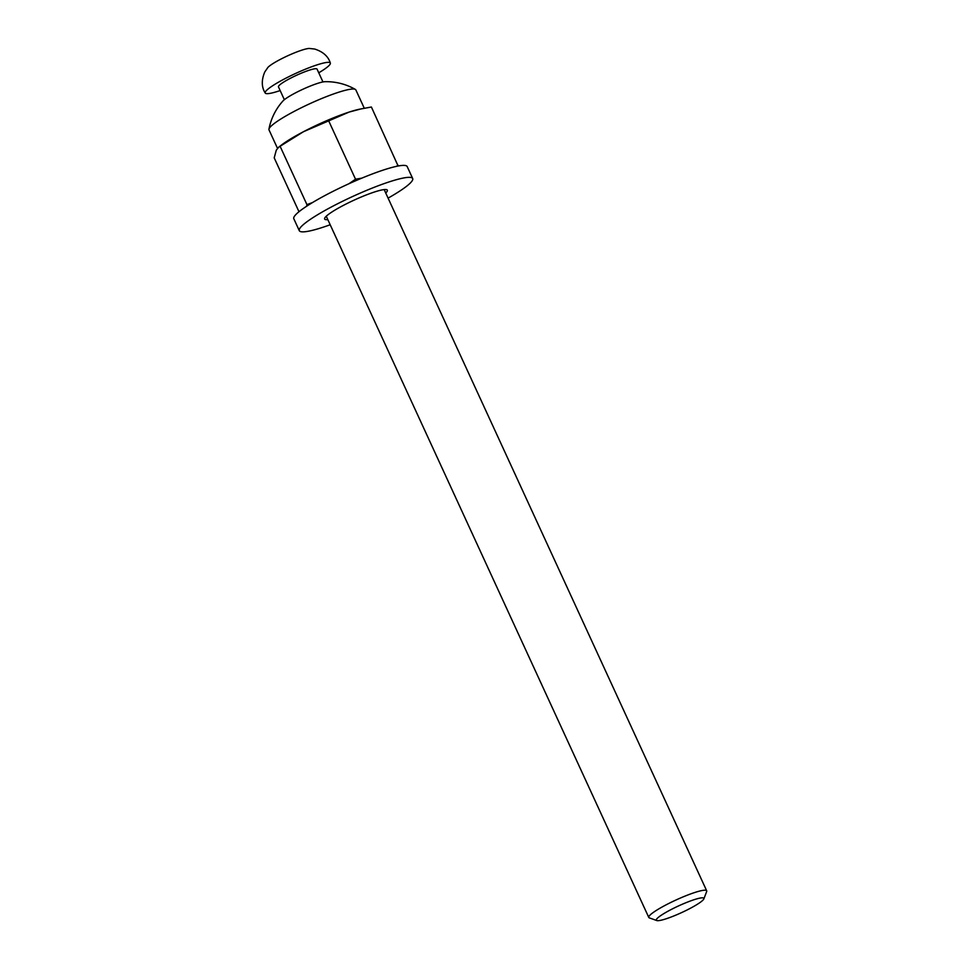 <?xml version="1.0" encoding="UTF-8"?>
<svg xmlns="http://www.w3.org/2000/svg" width="969" height="969" viewBox="0 0 969 969"><rect width="100%" height="100%" fill="white"/><g stroke="black" fill="none" stroke-linecap="round" stroke-linejoin="round"><path stroke-width="1.45" d="M298.985 211.727L274.203 157.85L276.286 150.183L278.769 147.106L303.527 131.687L349.179 112.053A50.461 7.086 -24.7 0 1 359.257 109.255L371.393 107.014L398.126 166.026M312.49 202.569L306.931 204.616L306.676 206.203M306.931 204.616L280.102 146.271M328.697 120.859L355.526 179.204L349.022 183.698M284.353 99.698L278.466 86.883A21.245 2.98 -24.7 0 1 282.197 83.043A21.245 2.98 -24.7 0 1 303.2 72.409A21.245 2.98 -24.7 0 1 317.069 69.126L322.956 81.941M280.162 90.565A35.853 5.039 -24.7 0 1 265.227 93.048A35.853 5.039 -24.7 0 1 271.49 86.52A35.853 5.039 -24.7 0 1 307.161 68.484A35.853 5.039 -24.7 0 1 330.356 63.082A35.853 5.039 -24.7 0 1 318.753 72.808M364.271 108.213L355.853 89.923A47.796 6.71 155.3 0 0 355.357 89.414A58.419 58.419 0 0 0 324.942 81.699A24.334 3.416 155.3 0 0 302.934 89.233A24.334 3.416 155.3 0 0 282.887 101.042A58.419 58.419 0 0 0 268.946 129.156A47.796 6.71 155.3 0 0 269.007 129.87L277.497 148.33M265.227 93.048C261.497 87.149 261.339 80.136 264.755 72.021L267.819 67.527A23.898 3.355 -24.7 0 1 271.453 64.572A23.898 3.355 -24.7 0 1 291.911 53.925A23.898 3.355 -24.7 0 1 309.305 48.45L314.707 49.044C323.089 51.745 328.309 56.42 330.356 63.082M278.769 147.106L281.47 145.035A50.461 7.086 -24.7 0 1 303.527 131.687A50.461 7.086 -24.7 0 1 349.179 112.053L361.461 108.794M355.526 179.204L361.788 178.151M355.357 89.414A47.796 6.71 155.3 0 0 309.632 103.792A47.796 6.71 155.3 0 0 268.946 129.156M327.825 219.612A34.521 4.845 -24.7 0 1 324.627 219.03A34.521 4.845 -24.7 0 1 330.695 212.805A34.521 4.845 -24.7 0 1 364.841 195.52A34.521 4.845 -24.7 0 1 387.358 190.178A34.521 4.845 -24.7 0 1 385.723 192.976M330.187 224.76A62.404 8.757 -24.7 0 1 299.3 230.683A62.404 8.757 -24.7 0 1 310.25 219.43A62.404 8.757 -24.7 0 1 371.975 188.192A62.404 8.757 -24.7 0 1 412.685 178.526A62.404 8.757 -24.7 0 1 388.097 198.124M299.3 230.683L293.801 218.728A62.404 8.757 -24.7 0 1 304.763 207.487A62.404 8.757 -24.7 0 1 366.488 176.237A62.404 8.757 -24.7 0 1 407.198 166.583L412.685 178.526M396.176 166.426L398.235 165.36M660.919 915.475A26.163 3.67 -24.7 0 1 688.414 901.739A26.163 3.67 -24.7 0 1 703.845 898.905A26.163 3.67 -24.7 0 1 681.631 912.592A26.163 3.67 -24.7 0 1 656.788 920.55A26.163 3.67 -24.7 0 1 660.919 915.475M656.788 920.55L649.351 917.885A31.868 4.47 -24.7 0 1 648.782 917.437A31.868 4.47 -24.7 0 1 654.378 911.696A31.868 4.47 -24.7 0 1 685.907 895.744A31.868 4.47 -24.7 0 1 706.692 890.814A31.868 4.47 -24.7 0 1 706.667 891.516L703.845 898.905M326.262 216.22L648.782 917.437M384.16 189.585L706.692 890.814"/></g></svg>
